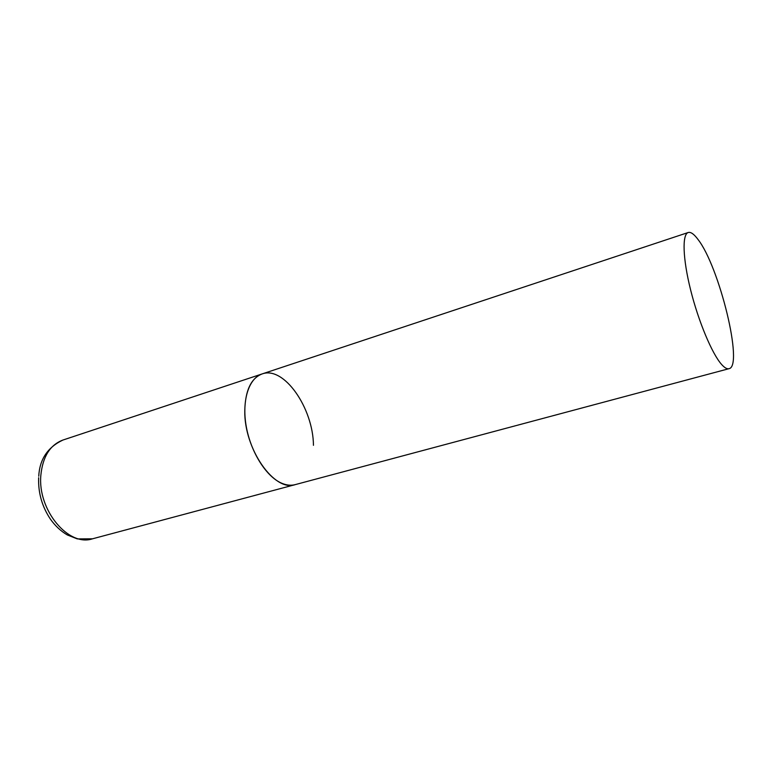 <?xml version="1.0" encoding="UTF-8"?>
<svg xmlns="http://www.w3.org/2000/svg" width="772" height="772" viewBox="0 0 772 772"><rect width="100%" height="100%" fill="white"/><g stroke="black" fill="none" stroke-linecap="round" stroke-linejoin="round"><path stroke-width="1.16" d="M728.98 368.688C743.812 366.526 719.34 266.552 697.975 239.426C694.028 234.09 690.776 231.783 688.228 232.507C682.043 234.292 682.737 258.485 690.612 289.915C698.438 321.306 711.987 353.624 721.482 364.326C724.503 367.752 727.002 369.199 728.98 368.688L92.476 538.817C68.554 547.068 37.403 509.974 40.868 475.05C42.778 456.551 50.132 444.884 62.908 440.05L262.084 373.947C248.912 378.135 241.665 400.243 246.181 426.076C250.61 451.89 266.118 476.527 281.5 483.137C286.383 485.26 290.957 485.752 295.213 484.623C274.591 492.295 244.058 449.188 244.782 410.839C245.245 390.564 251.016 378.261 262.084 373.947C283.893 365.687 313.162 408.021 313.451 445.319M92.476 538.817L77.296 538.904L67.28 534.928C60.863 531.155 55.256 525.925 50.46 519.228C42.035 506.596 38.098 492.758 38.648 477.704M38.745 476.218C39.633 459.301 47.69 447.249 62.908 440.05M262.084 373.947L688.228 232.507"/></g></svg>
